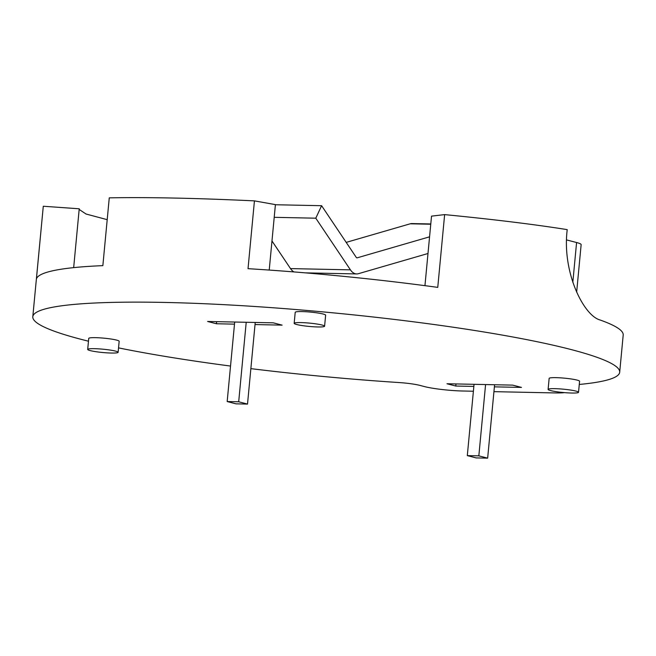 <?xml version="1.0" encoding="UTF-8"?>
<svg xmlns="http://www.w3.org/2000/svg" width="656" height="656" viewBox="0 0 656 656"><rect width="100%" height="100%" fill="white"/><g stroke="black" fill="none" stroke-linecap="round" stroke-linejoin="round"><path stroke-width="0.98" d="M271.978 240.957L290.51 268.599A18.27 10.152 91.2 0 0 293.97 271.928M275.397 204.746L321.604 205.705L356.241 257.365A2.181 1.214 91.2 0 0 356.987 257.857A2.181 1.214 91.2 0 0 357.2 257.824L429.565 236.824M274.208 217.325L315.79 218.194L350.427 269.854A18.27 10.152 91.2 0 0 356.651 273.929A18.27 10.152 91.2 0 0 358.397 273.7L427.991 253.503M346.196 242.384L410.221 223.803A18.27 10.152 -88.8 0 1 411.968 223.573L430.779 223.958M494.591 384.744L487.654 458.15L476.133 457.913L467.31 455.617L478.839 455.854L487.654 458.15M467.31 455.617L474.05 384.309M485.579 384.555L478.839 455.854M321.604 205.705L315.79 218.194M247.517 404.08L238.694 401.784L227.173 401.546L235.988 403.842L247.517 404.08L255.225 322.465M227.173 401.546L234.692 322.03M246.213 322.276L238.694 401.784M301.006 322.596A15.285 1.665 -174.6 0 0 294.167 323.334A15.285 1.665 -174.6 0 0 302.096 325.565A15.285 1.665 -174.6 0 0 317.758 326.959A15.285 1.665 -174.6 0 0 324.597 326.212A15.285 1.665 -174.6 0 0 316.659 323.982A15.285 1.665 -174.6 0 0 301.006 322.596M324.597 326.212L325.638 315.192A15.285 1.665 -174.6 0 0 317.701 312.969A15.285 1.665 -174.6 0 0 302.047 311.575A15.285 1.665 -174.6 0 0 295.208 312.322L294.167 323.334M554.935 388.664A15.285 1.665 -174.6 0 0 548.104 389.41A15.285 1.665 -174.6 0 0 556.034 391.64A15.285 1.665 -174.6 0 0 571.696 393.026A15.285 1.665 -174.6 0 0 578.535 392.288A15.285 1.665 -174.6 0 0 570.597 390.058A15.285 1.665 -174.6 0 0 554.935 388.664M578.535 392.288L579.576 381.267A15.285 1.665 -174.6 0 0 571.638 379.037A15.285 1.665 -174.6 0 0 555.976 377.651A15.285 1.665 -174.6 0 0 549.146 378.389L548.104 389.41M94.53 348.68A15.285 1.665 -174.6 0 0 87.691 349.427A15.285 1.665 -174.6 0 0 95.628 351.649A15.285 1.665 -174.6 0 0 111.282 353.043A15.285 1.665 -174.6 0 0 118.121 352.305A15.285 1.665 -174.6 0 0 110.192 350.074A15.285 1.665 -174.6 0 0 94.53 348.68M118.121 352.305L119.162 341.284A15.285 1.665 -174.6 0 0 111.233 339.054A15.285 1.665 -174.6 0 0 95.571 337.66A15.285 1.665 -174.6 0 0 88.732 338.406L87.691 349.427M73.669 267.632L79.228 208.788L43.288 206.246L32.8 316.733A294.749 32.144 5.4 0 1 329.271 312.477A294.749 32.144 5.4 0 1 619.69 372.214A294.749 32.144 5.4 0 1 579.273 384.457M107.207 219.67L86.034 214.012L79.171 209.444M424.949 285.663L431.525 216.136L444.637 214.61C493.402 219.383 534.255 224.385 567.194 229.625L567.071 230.945C562.331 272.921 583.692 315.511 600.01 319.972A294.749 32.144 -174.6 0 1 623.2 335.052L619.69 372.214M269.222 270.067L275.413 204.615L254.438 200.875C196.333 198.137 147.936 197.128 109.265 197.85L102.853 265.647A294.749 32.144 -174.6 0 0 36.408 279.013L43.288 206.246M254.438 200.875L248.025 268.673A294.749 32.144 -174.6 0 1 437.757 287.377L444.637 214.61M473.402 391.23L462.669 391.001A27.732 3.026 5.4 0 1 424.424 386.573L419.873 385.384A19.409 2.116 -174.6 0 0 398.955 382.546A294.749 32.144 5.4 0 1 250.863 368.639M230.527 366.056A294.749 32.144 5.4 0 1 118.539 347.885M88.47 341.194A294.749 32.144 5.4 0 1 32.8 316.733M564.439 392.624A27.732 3.026 -174.6 0 1 554.853 392.928L493.935 391.657M566.546 239.916L576.583 242.523A27.732 3.026 5.4 0 1 581.142 244.655L576.657 292.158M494.394 386.851L521.471 387.409L512.656 385.121L446.974 383.752L455.789 386.04L473.853 386.417M255.028 324.564L282.105 325.13L273.29 322.834L207.616 321.473L216.431 323.761L234.495 324.138M216.628 321.653L216.431 323.761M455.986 383.94L455.789 386.04M290.51 268.599L350.427 269.854M356.782 257.816L357.2 257.824M410.221 223.803L430.754 224.229M572.827 282.277L576.583 242.523M305.384 272.863L356.651 273.929"/></g></svg>
